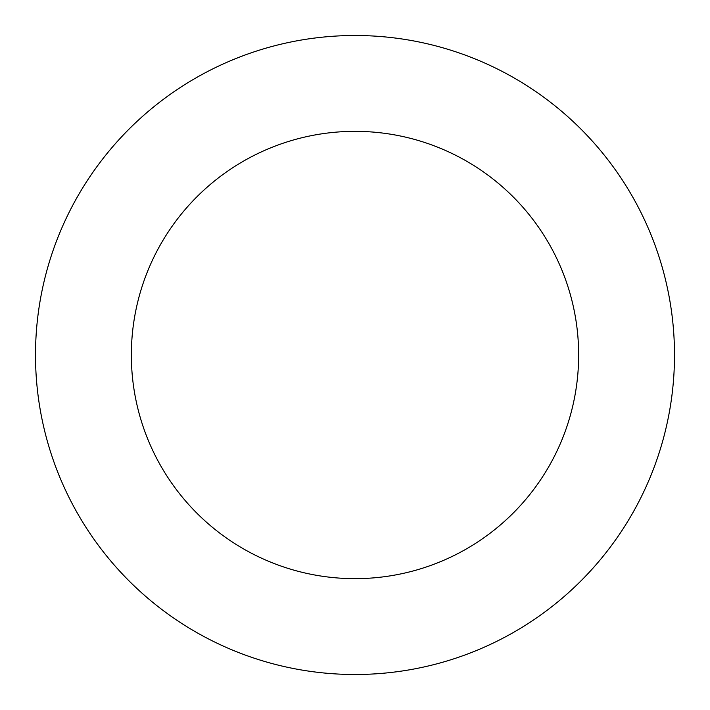<?xml version="1.0" encoding="UTF-8"?>
<svg xmlns="http://www.w3.org/2000/svg" width="710" height="710" viewBox="0 0 710 710"><rect width="100%" height="100%" fill="white"/><g stroke="black" fill="none" stroke-linecap="round" stroke-linejoin="round"><path stroke-width="1.06" d="M355 35.5A319.5 319.5 0 0 1 674.5 355A319.5 319.5 0 0 1 355 674.5A319.5 319.5 0 0 1 35.5 355A319.5 319.5 0 0 1 355 35.5M355 578.65A223.65 223.65 0 0 1 131.35 355A223.65 223.65 0 0 1 355 131.35A223.65 223.65 0 0 1 578.65 355A223.65 223.65 0 0 1 355 578.65"/></g></svg>
